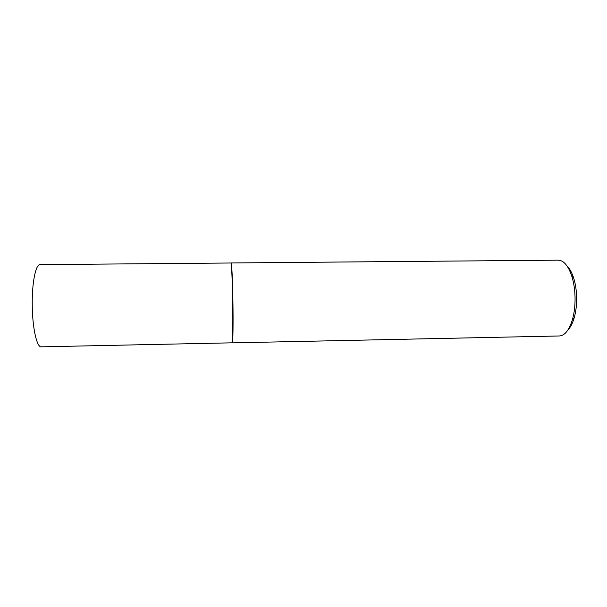 <?xml version="1.0" encoding="UTF-8"?>
<svg xmlns="http://www.w3.org/2000/svg" width="607" height="607" viewBox="0 0 607 607"><rect width="100%" height="100%" fill="white"/><g stroke="black" fill="none" stroke-linecap="round" stroke-linejoin="round"><path stroke-width="0.91" d="M232.086 342.818C232.724 343.433 233.035 324.191 232.678 302.013C232.36 280.48 231.51 262.429 230.903 262.998L40.032 264.629C35.76 264.075 31.921 282.733 32.239 304.949C32.376 327.833 36.868 347.583 41.246 346.832L232.086 342.818M232.314 342.856C232.959 343.471 233.278 324.206 232.921 302.013C232.602 280.457 231.737 262.383 231.13 262.96L558.212 260.168C563.637 260.357 568.129 265.578 571.688 275.813C573.706 282.126 574.829 289.182 575.049 296.998C575.216 305.42 574.313 313.06 572.34 319.927C569.085 330.269 564.753 335.618 559.335 335.975L232.314 342.856M566.984 265.896C569.594 268.423 571.779 272.338 573.532 277.627C575.398 283.416 576.422 289.888 576.627 297.043C576.779 304.752 575.944 311.763 574.131 318.06C572.538 323.41 570.466 327.378 567.932 329.98M574.131 318.06L572.34 319.927M573.532 277.627L571.688 275.813"/></g></svg>
